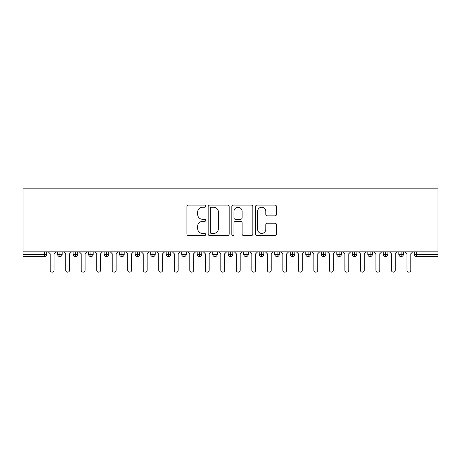 <?xml version="1.0" encoding="UTF-8"?>
<svg xmlns="http://www.w3.org/2000/svg" width="461" height="461" viewBox="0 0 461 461"><rect width="100%" height="100%" fill="white"/><g stroke="black" fill="none" stroke-linecap="round" stroke-linejoin="round"><path stroke-width="0.69" d="M205.687 206.182A1.066 1.066 0 0 0 204.621 205.116L188.445 205.116A1.521 1.521 0 0 0 186.918 206.637L186.918 234.044A1.521 1.521 0 0 0 188.445 235.565L204.621 235.565A1.066 1.066 0 0 0 205.687 234.499A1.066 1.066 0 0 0 204.621 233.433L202.523 233.433A4.869 4.869 0 0 1 197.654 228.564L197.654 226.276A4.869 4.869 0 0 1 202.523 221.407L204.621 221.407A1.066 1.066 0 0 0 205.687 220.341A1.066 1.066 0 0 0 204.621 219.275L202.523 219.275A4.869 4.869 0 0 1 197.654 214.405L197.654 212.118A4.869 4.869 0 0 1 202.523 207.248L204.621 207.248A1.066 1.066 0 0 0 205.687 206.182M274.992 215.852A1.521 1.521 0 0 0 276.514 214.325L276.514 206.637A1.521 1.521 0 0 0 274.992 205.116L257.031 205.116A1.521 1.521 0 0 0 255.503 206.637L255.503 234.044A1.521 1.521 0 0 0 257.031 235.565L274.992 235.565A1.521 1.521 0 0 0 276.514 234.044L276.514 224.755A1.521 1.521 0 0 0 274.992 223.233L267.305 223.233A1.521 1.521 0 0 0 265.784 224.755L265.784 229.359A4.074 4.074 0 0 1 261.71 233.433A4.074 4.074 0 0 1 257.636 229.359L257.636 211.322A4.074 4.074 0 0 1 261.71 207.248A4.074 4.074 0 0 1 265.784 211.322L265.784 214.325A1.521 1.521 0 0 0 267.305 215.852L274.992 215.852M23.05 251.827L23.05 188.854L437.95 188.854L437.95 251.827L23.05 251.827L23.05 254.311L44.337 254.311L44.337 251.827M229.169 206.637A1.521 1.521 0 0 0 227.648 205.116L209.68 205.116A1.521 1.521 0 0 0 208.159 206.637L208.159 234.044A1.521 1.521 0 0 0 209.68 235.565L227.648 235.565A1.521 1.521 0 0 0 229.169 234.044L229.169 206.637M233.352 205.116L251.32 205.116A1.521 1.521 0 0 1 252.841 206.637L252.841 234.044A1.521 1.521 0 0 1 251.32 235.565L243.633 235.565A1.521 1.521 0 0 1 242.111 234.044L242.111 222.928A1.521 1.521 0 0 0 240.584 221.407L235.485 221.407A1.521 1.521 0 0 0 233.963 222.928L233.963 234.499A1.066 1.066 0 0 1 232.897 235.565A1.066 1.066 0 0 1 231.831 234.499L231.831 206.637A1.521 1.521 0 0 1 233.352 205.116M46.665 251.827L46.665 254.311A2.328 2.328 0 0 1 44.337 256.633L23.05 256.633L23.05 254.311M437.95 256.633L416.663 256.633A2.328 2.328 0 0 1 414.335 254.311L414.335 251.827L414.335 254.311A2.328 2.328 0 0 0 416.663 256.633L416.663 254.311L437.95 254.311L437.95 256.633M437.95 251.827L437.95 254.311M59.924 256.633A2.328 2.328 0 0 1 57.602 254.311L57.602 251.827L57.602 254.311A2.328 2.328 0 0 0 59.924 256.633A2.328 2.328 0 0 0 62.177 254.311L62.177 251.827L62.177 254.311A2.328 2.328 0 0 1 59.924 256.633L59.924 254.311L62.177 254.311M59.924 251.827L59.924 254.311L57.602 254.311M44.337 256.633A2.328 2.328 0 0 0 46.665 254.311A2.328 2.328 0 0 1 44.337 256.633L44.337 254.311L46.665 254.311M75.437 251.827L75.437 254.311L73.109 254.311L73.109 251.827L73.109 254.311A2.328 2.328 0 0 0 75.437 256.633A2.328 2.328 0 0 0 77.684 254.311L77.684 251.827L77.684 254.311A2.328 2.328 0 0 1 75.437 256.633A2.328 2.328 0 0 1 73.109 254.311A2.328 2.328 0 0 0 75.437 256.633L75.437 254.311L77.684 254.311M90.944 251.827L90.944 254.311L88.621 254.311L88.621 251.827L88.621 254.311A2.328 2.328 0 0 0 90.944 256.633A2.328 2.328 0 0 0 93.197 254.311L93.197 251.827L93.197 254.311A2.328 2.328 0 0 1 90.944 256.633A2.328 2.328 0 0 1 88.621 254.311A2.328 2.328 0 0 0 90.944 256.633L90.944 254.311L93.197 254.311M106.456 251.827L106.456 256.633A2.328 2.328 0 0 1 104.128 254.311L104.128 251.827L104.128 254.311A2.328 2.328 0 0 0 106.456 256.633A2.328 2.328 0 0 0 108.704 254.311L108.704 251.827M121.969 251.827L121.969 256.633A2.328 2.328 0 0 1 119.641 254.311A2.328 2.328 0 0 0 121.969 256.633A2.328 2.328 0 0 1 119.641 254.311L119.641 251.827M124.216 251.827L124.216 254.311A2.328 2.328 0 0 1 121.969 256.633A2.328 2.328 0 0 0 124.216 254.311L119.641 254.311M137.476 251.827L137.476 254.311L135.148 254.311L135.148 251.827L135.148 254.311A2.328 2.328 0 0 0 137.476 256.633A2.328 2.328 0 0 0 139.723 254.311L139.723 251.827L139.723 254.311A2.328 2.328 0 0 1 137.476 256.633A2.328 2.328 0 0 1 135.148 254.311A2.328 2.328 0 0 0 137.476 256.633L137.476 254.311L139.723 254.311M152.989 256.633A2.328 2.328 0 0 1 150.661 254.311L150.661 251.827L150.661 254.311A2.328 2.328 0 0 0 152.989 256.633A2.328 2.328 0 0 0 155.236 254.311L155.236 251.827L155.236 254.311A2.328 2.328 0 0 1 152.989 256.633L152.989 254.311L155.236 254.311M168.495 251.827L168.495 254.311L166.173 254.311L166.173 251.827L166.173 254.311A2.328 2.328 0 0 0 168.495 256.633A2.328 2.328 0 0 0 170.749 254.311L170.749 251.827L170.749 254.311A2.328 2.328 0 0 1 168.495 256.633A2.328 2.328 0 0 1 166.173 254.311A2.328 2.328 0 0 0 168.495 256.633L168.495 254.311L170.749 254.311M184.008 251.827L184.008 256.633A2.328 2.328 0 0 1 181.68 254.311L181.68 251.827L181.68 254.311A2.328 2.328 0 0 0 184.008 256.633A2.328 2.328 0 0 0 186.256 254.311L186.256 251.827M199.521 251.827L199.521 256.633A2.328 2.328 0 0 1 197.193 254.311L197.193 251.827L197.193 254.311A2.328 2.328 0 0 0 199.521 256.633A2.328 2.328 0 0 0 201.768 254.311L201.768 251.827M215.028 251.827L215.028 256.633A2.328 2.328 0 0 1 212.7 254.311L212.7 251.827L212.7 254.311A2.328 2.328 0 0 0 215.028 256.633A2.328 2.328 0 0 0 217.275 254.311L217.275 251.827M230.54 251.827L230.54 254.311L228.212 254.311L228.212 251.827L228.212 254.311A2.328 2.328 0 0 0 230.54 256.633A2.328 2.328 0 0 0 232.788 254.311L232.788 251.827L232.788 254.311A2.328 2.328 0 0 1 230.54 256.633A2.328 2.328 0 0 1 228.212 254.311A2.328 2.328 0 0 0 230.54 256.633L230.54 254.311L232.788 254.311M246.047 251.827L246.047 254.311L243.725 254.311L243.725 251.827L243.725 254.311A2.328 2.328 0 0 0 246.047 256.633A2.328 2.328 0 0 0 248.3 254.311L248.3 251.827L248.3 254.311A2.328 2.328 0 0 1 246.047 256.633A2.328 2.328 0 0 1 243.725 254.311A2.328 2.328 0 0 0 246.047 256.633L246.047 254.311L248.3 254.311M261.56 251.827L261.56 254.311L259.232 254.311L259.232 251.827L259.232 254.311A2.328 2.328 0 0 0 261.56 256.633A2.328 2.328 0 0 0 263.807 254.311L263.807 251.827L263.807 254.311A2.328 2.328 0 0 1 261.56 256.633A2.328 2.328 0 0 1 259.232 254.311A2.328 2.328 0 0 0 261.56 256.633L261.56 254.311L263.807 254.311M277.067 251.827L277.067 256.633A2.328 2.328 0 0 1 274.744 254.311L274.744 251.827L274.744 254.311A2.328 2.328 0 0 0 277.067 256.633A2.328 2.328 0 0 0 279.32 254.311L279.32 251.827M292.579 251.827L292.579 256.633A2.328 2.328 0 0 1 290.251 254.311L290.251 251.827L290.251 254.311A2.328 2.328 0 0 0 292.579 256.633A2.328 2.328 0 0 0 294.827 254.311L294.827 251.827M308.092 251.827L308.092 254.311L305.764 254.311L305.764 251.827L305.764 254.311A2.328 2.328 0 0 0 308.092 256.633A2.328 2.328 0 0 0 310.339 254.311L310.339 251.827L310.339 254.311A2.328 2.328 0 0 1 308.092 256.633A2.328 2.328 0 0 1 305.764 254.311A2.328 2.328 0 0 0 308.092 256.633L308.092 254.311L310.339 254.311M323.599 251.827L323.599 256.633A2.328 2.328 0 0 1 321.277 254.311L321.277 251.827L321.277 254.311A2.328 2.328 0 0 0 323.599 256.633A2.328 2.328 0 0 0 325.852 254.311L325.852 251.827M339.112 251.827L339.112 256.633A2.328 2.328 0 0 1 336.784 254.311L336.784 251.827L336.784 254.311A2.328 2.328 0 0 0 339.112 256.633A2.328 2.328 0 0 0 341.359 254.311L341.359 251.827M354.618 251.827L354.618 256.633A2.328 2.328 0 0 1 352.296 254.311L352.296 251.827L352.296 254.311A2.328 2.328 0 0 0 354.618 256.633A2.328 2.328 0 0 0 356.872 254.311L356.872 251.827M370.131 251.827L370.131 256.633A2.328 2.328 0 0 1 367.803 254.311L367.803 251.827M372.379 251.827L372.379 254.311A2.328 2.328 0 0 1 370.131 256.633A2.328 2.328 0 0 0 372.379 254.311L367.803 254.311A2.328 2.328 0 0 0 370.131 256.633M385.644 251.827L385.644 256.633A2.328 2.328 0 0 1 383.316 254.311L383.316 251.827L383.316 254.311A2.328 2.328 0 0 0 385.644 256.633A2.328 2.328 0 0 0 387.891 254.311L387.891 251.827M401.151 251.827L401.151 256.633A2.328 2.328 0 0 1 398.823 254.311L398.823 251.827L398.823 254.311A2.328 2.328 0 0 0 401.151 256.633A2.328 2.328 0 0 0 403.398 254.311L403.398 251.827M152.989 251.827L152.989 254.311L150.661 254.311M211.357 207.248A1.066 1.066 0 0 0 210.291 208.314L210.291 232.367A1.066 1.066 0 0 0 211.357 233.433L213.564 233.433A4.869 4.869 0 0 0 218.433 228.564L218.433 212.118A4.869 4.869 0 0 0 213.564 207.248L211.357 207.248M242.111 211.397A4.074 4.074 0 0 0 238.037 207.323A4.074 4.074 0 0 0 233.963 211.397L233.963 217.753A1.521 1.521 0 0 0 235.485 219.275L240.584 219.275A1.521 1.521 0 0 0 242.111 217.753L242.111 211.397M50.191 270.204L50.191 253.763L50.191 270.204A1.936 1.936 0 0 0 52.133 272.146A1.936 1.936 0 0 0 54.07 270.204L54.07 253.763L54.07 270.204M56.012 251.827L54.07 253.763M50.191 253.763L48.255 251.827M65.704 270.204L65.704 253.763L65.704 270.204A1.936 1.936 0 0 0 67.64 272.146A1.936 1.936 0 0 0 69.582 270.204L69.582 253.763L69.582 270.204M81.211 270.204L81.211 253.763L81.211 270.204A1.936 1.936 0 0 0 83.153 272.146A1.936 1.936 0 0 0 85.089 270.204L85.089 253.763L85.089 270.204M96.724 270.204L96.724 253.763L96.724 270.204A1.936 1.936 0 0 0 98.66 272.146A1.936 1.936 0 0 0 100.602 270.204L100.602 253.763L100.602 270.204M112.236 270.204L112.236 253.763L112.236 270.204A1.936 1.936 0 0 0 114.172 272.146A1.936 1.936 0 0 0 116.114 270.204L116.114 253.763L116.114 270.204M71.518 251.827L69.582 253.763M65.704 253.763L63.762 251.827M87.031 251.827L85.089 253.763M81.211 253.763L79.275 251.827M102.538 251.827L100.602 253.763M96.724 253.763L94.787 251.827M118.051 251.827L116.114 253.763M112.236 253.763L110.294 251.827M127.743 270.204L127.743 253.763L127.743 270.204A1.936 1.936 0 0 0 129.685 272.146A1.936 1.936 0 0 0 131.621 270.204L131.621 253.763L131.621 270.204M133.563 251.827L131.621 253.763M127.743 253.763L125.807 251.827M143.256 270.204L143.256 253.763L143.256 270.204A1.936 1.936 0 0 0 145.192 272.146A1.936 1.936 0 0 0 147.134 270.204L147.134 253.763L147.134 270.204M158.763 270.204L158.763 253.763L158.763 270.204A1.936 1.936 0 0 0 160.705 272.146A1.936 1.936 0 0 0 162.641 270.204L162.641 253.763L162.641 270.204M174.275 270.204L174.275 253.763L174.275 270.204A1.936 1.936 0 0 0 176.211 272.146A1.936 1.936 0 0 0 178.153 270.204L178.153 253.763L178.153 270.204M149.07 251.827L147.134 253.763M143.256 253.763L141.314 251.827M164.583 251.827L162.641 253.763M158.763 253.763L156.826 251.827M180.09 251.827L178.153 253.763M174.275 253.763L172.339 251.827M189.788 270.204L189.788 253.763L189.788 270.204A1.936 1.936 0 0 0 191.724 272.146A1.936 1.936 0 0 0 193.66 270.204L193.66 253.763L193.66 270.204M195.602 251.827L193.66 253.763M189.788 253.763L187.846 251.827M205.295 270.204L205.295 253.763L205.295 270.204A1.936 1.936 0 0 0 207.237 272.146A1.936 1.936 0 0 0 209.173 270.204L209.173 253.763L209.173 270.204M211.115 251.827L209.173 253.763M205.295 253.763L203.359 251.827M220.807 270.204L220.807 253.763L220.807 270.204A1.936 1.936 0 0 0 222.744 272.146A1.936 1.936 0 0 0 224.686 270.204L224.686 253.763L224.686 270.204M226.622 251.827L224.686 253.763M220.807 253.763L218.866 251.827M236.314 270.204L236.314 253.763L236.314 270.204A1.936 1.936 0 0 0 238.256 272.146A1.936 1.936 0 0 0 240.193 270.204L240.193 253.763L240.193 270.204M242.134 251.827L240.193 253.763M236.314 253.763L234.378 251.827M251.827 270.204L251.827 253.763L251.827 270.204A1.936 1.936 0 0 0 253.763 272.146A1.936 1.936 0 0 0 255.705 270.204L255.705 253.763L255.705 270.204M257.641 251.827L255.705 253.763M251.827 253.763L249.885 251.827M267.34 270.204L267.34 253.763L267.34 270.204A1.936 1.936 0 0 0 269.276 272.146A1.936 1.936 0 0 0 271.212 270.204L271.212 253.763L271.212 270.204M273.154 251.827L271.212 253.763M267.34 253.763L265.398 251.827M282.847 270.204L282.847 253.763L282.847 270.204A1.936 1.936 0 0 0 284.789 272.146A1.936 1.936 0 0 0 286.725 270.204L286.725 253.763L286.725 270.204M288.661 251.827L286.725 253.763M282.847 253.763L280.91 251.827M298.359 270.204L298.359 253.763L298.359 270.204A1.936 1.936 0 0 0 300.295 272.146A1.936 1.936 0 0 0 302.237 270.204L302.237 253.763L302.237 270.204M304.174 251.827L302.237 253.763M298.359 253.763L296.417 251.827M313.866 270.204L313.866 253.763L313.866 270.204A1.936 1.936 0 0 0 315.808 272.146A1.936 1.936 0 0 0 317.744 270.204L317.744 253.763L317.744 270.204M319.686 251.827L317.744 253.763M313.866 253.763L311.93 251.827M329.379 270.204L329.379 253.763L329.379 270.204A1.936 1.936 0 0 0 331.315 272.146A1.936 1.936 0 0 0 333.257 270.204L333.257 253.763L333.257 270.204M335.193 251.827L333.257 253.763M329.379 253.763L327.437 251.827M344.886 270.204L344.886 253.763L344.886 270.204A1.936 1.936 0 0 0 346.828 272.146A1.936 1.936 0 0 0 348.764 270.204L348.764 253.763L348.764 270.204M350.706 251.827L348.764 253.763M344.886 253.763L342.949 251.827M360.398 270.204L360.398 253.763L360.398 270.204A1.936 1.936 0 0 0 362.34 272.146A1.936 1.936 0 0 0 364.276 270.204L364.276 253.763L364.276 270.204M366.213 251.827L364.276 253.763M360.398 253.763L358.462 251.827M375.911 270.204L375.911 253.763L375.911 270.204A1.936 1.936 0 0 0 377.847 272.146A1.936 1.936 0 0 0 379.789 270.204L379.789 253.763L379.789 270.204M381.725 251.827L379.789 253.763M375.911 253.763L373.969 251.827M391.418 270.204L391.418 253.763L391.418 270.204A1.936 1.936 0 0 0 393.36 272.146A1.936 1.936 0 0 0 395.296 270.204L395.296 253.763L395.296 270.204M397.238 251.827L395.296 253.763M391.418 253.763L389.482 251.827M406.93 270.204L406.93 253.763L406.93 270.204A1.936 1.936 0 0 0 408.867 272.146A1.936 1.936 0 0 0 410.809 270.204L410.809 253.763L410.809 270.204M412.745 251.827L410.809 253.763M406.93 253.763L404.988 251.827M416.663 251.827L416.663 254.311L414.335 254.311A2.328 2.328 0 0 0 416.663 256.633M104.128 254.311A2.328 2.328 0 0 0 106.456 256.633A2.328 2.328 0 0 0 108.704 254.311L104.128 254.311M181.68 254.311A2.328 2.328 0 0 0 184.008 256.633A2.328 2.328 0 0 0 186.256 254.311L181.68 254.311M197.193 254.311A2.328 2.328 0 0 0 199.521 256.633A2.328 2.328 0 0 0 201.768 254.311L197.193 254.311M212.7 254.311A2.328 2.328 0 0 0 215.028 256.633A2.328 2.328 0 0 0 217.275 254.311L212.7 254.311M274.744 254.311A2.328 2.328 0 0 0 277.067 256.633A2.328 2.328 0 0 0 279.32 254.311L274.744 254.311M290.251 254.311A2.328 2.328 0 0 0 292.579 256.633A2.328 2.328 0 0 0 294.827 254.311L290.251 254.311M321.277 254.311L325.852 254.311A2.328 2.328 0 0 1 323.599 256.633M336.784 254.311A2.328 2.328 0 0 0 339.112 256.633A2.328 2.328 0 0 0 341.359 254.311L336.784 254.311M352.296 254.311A2.328 2.328 0 0 0 354.618 256.633A2.328 2.328 0 0 0 356.872 254.311L352.296 254.311M383.316 254.311L387.891 254.311A2.328 2.328 0 0 1 385.644 256.633M398.823 254.311L403.398 254.311A2.328 2.328 0 0 1 401.151 256.633"/></g></svg>
